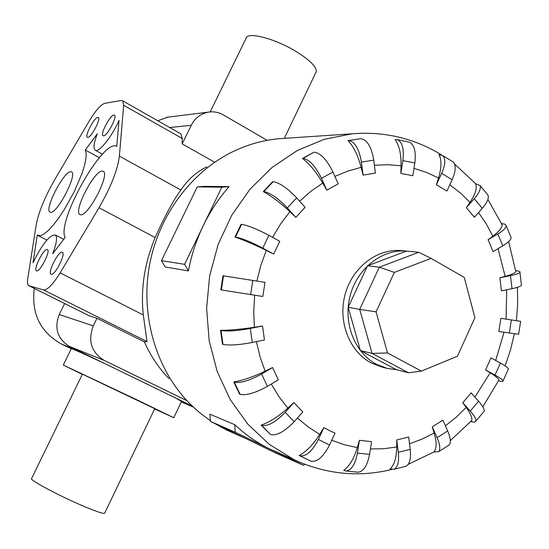 <?xml version="1.0" encoding="UTF-8"?>
<svg xmlns="http://www.w3.org/2000/svg" width="549" height="549" viewBox="0 0 549 549"><rect width="100%" height="100%" fill="white"/><g stroke="black" fill="none" stroke-linecap="round" stroke-linejoin="round"><path stroke-width="0.82" d="M82.425 374.178L154.756 408.682L104.612 513.315C102.642 513.816 94.188 510.817 79.241 504.318C55.415 493.908 28.72 479.366 31.609 478.488L82.425 374.178M210.205 111.907L246.062 38.306C247.18 31.197 275.9 38.773 297.133 52.134C310.405 60.603 316.766 67.143 316.217 71.768L315.785 72.674M175.755 398.073L181.52 401.456M82.323 374.397L63.3 365.044L137.641 400.159L173.752 417.727L154.646 408.916M329.393 430.519L335.027 433.134L329.544 444.999C323.279 456.981 317.048 462.368 310.844 461.139L299.178 455.492C306.356 451.71 313.191 444.669 319.683 434.355L323.889 427.568L329.393 430.519M359.417 440.312L357.433 453.09C355.258 464.324 351.47 470.294 346.076 471.015L343.715 470.376C349.425 466.279 353.947 458.696 357.282 447.62L359.417 440.312L371.543 441.636L369.566 454.359C367.391 465.552 363.575 471.502 358.113 472.202L357.392 472.133M396.742 439.927L398.313 452.307C399.247 461.476 397.881 467.124 394.216 469.244L390.078 468.949C394.34 465.03 396.55 457.722 396.701 447.003L396.742 439.927L408.662 437.018L410.22 449.356C411.139 458.497 409.732 464.131 406.013 466.259L404.702 466.588M432.262 426.875L437.086 437.711C440.024 444.587 440.572 449.24 438.74 451.669L433.834 451.985C436.784 448.684 436.88 442.37 434.135 433.051L432.262 426.875L442.878 420.136L447.668 430.951C450.578 437.814 451.093 442.473 449.212 444.93L447.963 445.733M471.166 421.515L471.673 420.596C472.456 417.947 470.63 413.562 466.204 407.44L462.745 402.733L471.124 392.864L478.598 401.223C482.729 405.931 484.575 409.293 484.129 411.304L483.36 412.217M485.57 369.923L495.013 375.084C499.899 377.781 502.589 379.688 503.083 380.8C503.303 381.576 502.081 381.651 499.432 381.033L498.725 380.862L498.959 379.977C498.437 378.515 495.507 376.12 490.161 372.771L485.57 369.923L491.012 357.879L500.42 363.067C505.293 365.792 507.969 367.727 508.436 368.887L508.168 369.47M518.633 334.245L498.835 331.5L500.887 318.351L520.644 321.323L500.887 318.351M521.358 284.574L521.44 285.315C520.637 286.393 517.487 287.518 511.997 288.685L501.436 290.874L499.913 277.773L505.162 276.36C511.311 274.678 514.859 273.141 515.806 271.741L515.868 270.712L516.588 270.787C519.279 271.082 520.404 271.611 519.958 272.366C519.148 273.395 515.991 274.479 510.488 275.625L499.913 277.773M510.639 236.393L511.146 237.614C510.968 239.796 508.175 242.534 502.774 245.835L493.098 251.614L488.102 239.735L492.844 236.2C498.979 231.568 502.074 227.773 502.122 224.829L501.882 223.683M486.963 193.872L488.027 195.149C489.097 198.189 487.189 202.588 482.283 208.339L474.418 217.26L466.341 207.694L470.013 202.307C475.489 194.126 477.335 187.909 475.551 183.661L480.08 185.631C481.116 188.63 479.167 193.008 474.24 198.765L466.341 207.694M451.902 161.159L453.227 161.969C456.178 165.249 455.814 171.171 452.129 179.729L446.893 191.059L436.393 184.766L438.514 177.951C441.636 167.589 441.773 159.8 438.926 154.571L442.871 155.648C445.774 158.901 445.369 164.824 441.657 173.402L436.393 184.766M402.527 250.687L400.907 250.536C376.731 248.539 352.087 267.734 345.026 294.765C337.779 321.748 349.487 351.641 371.296 362.999L381.891 367.048L386.338 368.194M214.446 423.361L226.353 429.915L245.925 438.596M304.908 464.296L303.535 465.312L235.233 432.228L234.752 424.693C245.389 434.705 257.056 442.789 269.751 448.952L298.656 461.736C329.084 474.576 360.096 477.156 391.705 469.491M409.492 251.394L406.384 251.051C382.07 249.04 357.275 268.386 350.159 295.623C342.871 322.805 354.633 352.918 376.566 364.351L387.223 368.42L396.611 369.738M70.773 171.7L71.624 171.947C77.567 174.527 56.972 214.048 50.57 212.326L49.945 212.12C44.044 209.519 63.959 170.911 70.773 171.7M102.265 171.034L103.349 171.35C110.081 174.513 88.039 216.67 80.641 214.762L79.838 214.487C73.141 211.344 94.387 170.197 102.265 171.034M47.173 249.555L47.427 249.644C50.824 250.941 39.933 272.304 36.605 270.87L36.406 270.794C33.022 269.497 43.735 248.381 47.173 249.555M62.133 252.204L62.421 252.314C66.052 253.741 54.776 275.866 51.181 274.349L50.961 274.26C47.338 272.832 58.42 250.962 62.133 252.204M97.804 117.335L98.381 117.465C101.133 118.858 91.223 137.593 87.826 137.408L87.312 137.284C84.567 135.891 94.311 117.376 97.804 117.335M113.883 115.029L114.528 115.18C117.445 116.717 107.206 136.015 103.569 135.829L102.992 135.685C100.076 134.155 110.136 115.091 113.883 115.029M167.678 117.184L157.776 120.78M64.638 303.542L59.23 314.529C54.049 328.323 57.453 338.946 69.435 346.398L192.239 406.082M387.498 352.973L376.065 311.839L394.347 272.393L431.082 258.38L464.228 277.403L474.919 317.699L457.399 356.253L421.412 371.103L387.498 352.973L372.05 353.405L359.719 309.389L376.065 311.839M421.412 371.103L408.483 372.778L396.371 369.676L360.391 350.585L348.196 307.275L359.719 309.389L379.338 267.198L394.347 272.393M348.196 307.275L367.535 265.778L379.338 267.198L418.784 252.272L431.082 258.38M408.483 372.778L372.05 353.405L360.391 350.585M367.535 265.778L406.473 251.106L418.784 252.272M52.677 253.789C56.698 243.262 57.556 236.976 55.264 234.931C49.52 234.938 42.101 244.223 33.002 262.793L37.298 235.041L40.393 235.741L43.927 234.087L48.264 230.518L53.212 225.159L58.537 218.248L64 210.089L74.28 191.635L82.076 173.306L84.56 165.297L85.946 158.565L86.193 153.404L85.301 150.021L97.331 133.764C93.879 142.671 93.117 148.113 95.039 150.103C98.36 153.521 111.845 136.962 119.03 120.348L116.731 146.411C103.589 137.751 56.273 221.501 65.105 237.511L52.677 253.789M99.335 157.7L85.301 150.021M89.116 121.219C95.54 110.603 100.755 104.639 104.77 103.329L121.082 100.515L122.736 100.872L123.676 105.291L119.373 156.115C117.671 169.922 110.884 187.127 99.005 207.714L60.15 272.853C52.917 284.519 47.365 290.201 43.488 289.906L28.809 285.693C27.505 284.897 27.141 282.618 27.718 278.851L36.2 224.932C38.629 212.038 44.922 196.748 55.085 179.07L89.116 121.219M206.856 166.841C196.741 171.672 188.081 179.386 180.875 189.988C173.491 199.953 164.913 215.819 155.141 237.573C144.442 263.486 140.503 289.289 143.33 314.982L146.995 341.553L144.394 341.91L96.995 318.283L89.309 315.826L28.939 285.761M180.305 133.572L180.909 133.915L182.282 138.513L182.165 143.872L214.638 162.223M285.178 138.3L278.748 138.732C261.955 140.311 245.746 145.073 230.12 153.034C188.753 174.328 157.165 218.557 148.964 268.317C140.915 318.111 156.815 369.985 189.288 403.165L199.445 412.532L210.377 420.733M144.394 341.91C150.57 355.882 158.791 368.132 169.065 378.666M186.914 400.681L104.186 360.398C91.326 352.376 87.689 340.874 93.282 325.893L96.995 318.283M182.165 143.872L191.237 125.302C195.087 117.898 200.9 113.499 208.675 112.085C213.87 111.344 218.797 112.298 223.443 114.947L267.123 140.345M234.752 424.693L209.944 414.193L210.418 421.412L276.346 453.323L303.535 465.312M235.233 432.228L210.418 421.412M229.063 186.639C218.838 198.285 210.246 211.276 203.295 225.618L221.851 187.175L229.063 186.639L204.194 186.372L197.256 186.886L161.475 260.651L165.153 266.958L188.424 270.925L184.601 264.33L203.295 225.618C196.377 239.982 191.423 255.086 188.424 270.925M221.851 187.175L197.256 186.886M184.601 264.33L161.475 260.651M261.118 425.152L270.643 434.602C276.895 435.831 284.753 431.521 294.209 421.68L302.801 411.935L293.839 402.554L285.206 412.313C275.701 422.174 267.857 426.532 261.66 425.379L261.118 425.159C269.607 422.188 278.501 416.499 287.8 408.092L293.839 402.554M239.632 394.182L233.799 382.001C243.289 380.299 253.741 376.683 265.146 371.158L272.558 367.528L278.35 379.833L267.411 386.359C255.539 392.926 246.453 395.596 240.16 394.374L239.632 394.182M222.482 344.237L220.52 330.354C230.559 330.237 241.848 329.208 254.379 327.266L262.532 325.982L264.46 339.961L252.259 342.487C239.069 344.95 229.31 345.589 222.997 344.388L222.482 344.237M220.822 289.845L223.004 275.783L265.002 282.337L262.813 296.481L220.822 289.845M266.292 250.419C254.928 244.806 244.49 240.338 234.979 237.024L241.059 224.342L241.594 224.383L235.507 237.072C241.807 238.197 250.893 241.883 262.765 248.127L273.683 254.091L266.292 250.419L260.816 265.483L256.863 281.081M289.872 211.674C280.669 202.965 271.817 196.274 263.307 191.608L272.565 181.692L273.127 181.692L263.856 191.622C270.129 192.692 277.952 198.127 287.34 207.927L295.842 217.377L289.872 211.674L280.594 223.978L272.537 237.34M322.702 183.064C316.389 172.214 309.65 164 302.478 158.421L313.85 152.258L303.062 158.4C309.279 159.423 315.428 166.059 321.501 178.315L326.785 190.174L322.702 183.064L310.755 191.423L299.603 201.181M361.125 167.356C358.065 155.518 353.7 146.61 348.039 140.647L360.261 138.753L348.649 140.606C354.819 141.58 359.073 148.752 361.42 162.133L363.074 175.124L361.125 167.356L347.84 171.089L334.883 176.401M401.058 165.757C401.25 154.111 399.26 145.375 395.081 139.542L397.407 139.707C402.383 142.143 404.194 149.108 402.849 160.617L400.866 173.409L401.058 165.757L387.8 164.714L374.404 165.249M272.558 367.528L261.585 374.034C249.665 380.587 240.579 383.305 234.327 382.186L233.799 382.001M262.532 325.982L250.31 328.467C237.099 330.903 227.341 331.575 221.034 330.491L220.52 330.354M265.002 282.337L223.004 275.783M234.979 237.024L235.507 237.072M241.594 224.383C247.935 225.399 257.028 229.043 268.873 235.308L279.75 241.313L273.683 254.091M263.307 191.608L263.856 191.622M273.127 181.692C279.455 182.68 287.299 188.074 296.645 197.866L305.1 207.323L295.842 217.377M302.478 158.421L303.062 158.4M314.44 152.238C320.733 153.198 326.902 159.793 332.941 172.015L338.191 183.86L326.785 190.174M348.039 140.647L348.649 140.606M360.885 138.712C367.137 139.666 371.426 146.809 373.759 160.136L375.392 173.086L363.074 175.124M408.339 141.93L409.259 142.116C414.303 144.559 416.163 151.51 414.824 162.978L412.848 175.721L400.866 173.409M501.868 223.656L505.039 224.184L506.253 225.845C506.048 227.972 503.234 230.683 497.806 233.977L488.102 239.735M462.745 402.733L470.26 411.071C474.411 415.778 476.285 419.113 475.88 421.083L474.247 422.188L471.076 421.611M323.889 427.568L318.379 439.468C312.093 451.498 305.882 456.926 299.754 455.739L299.184 455.492M63.313 365.023L71.281 348.745C71.603 348.361 82.885 353.364 105.127 363.747M34.299 288.431C31.224 313.554 40.249 332.076 61.378 343.99L71.26 348.787M331.726 440.277L344.326 444.717L357.282 447.62M370.403 448.952L383.6 448.746L396.701 447.003M409.52 443.791L422.071 439.111L434.135 433.051M445.397 425.825L456.212 417.199L466.204 407.44M474.926 397.112L490.161 372.771M495.699 360.467L504.03 332.269M506.075 319.134L506.706 289.783M505.162 276.36L498.032 248.67M492.844 236.2L486.277 223.951L478.577 212.545M470.013 202.307L460.343 192.967L449.782 184.8M361.194 133.249L352.184 133.791L324.136 139.336L297.098 150.646L272.057 167.445L249.994 189.206L231.774 215.194L218.131 244.477L209.629 275.969L206.609 308.456L209.169 340.703L217.178 371.488L230.271 399.672L247.894 424.24L269.319 444.381L293.701 459.451L298.656 461.736M89.734 316.011L29.179 285.844M146.995 341.553L43.488 289.906M182.282 138.513L123.676 105.291M180.875 189.988L119.373 156.115M155.141 237.573L99.005 207.714M143.33 314.982L60.15 272.853M59.23 314.529L93.282 325.893M169.668 127.533L191.237 125.302M285.206 412.313L294.209 421.68M261.66 425.379L270.643 434.602M297.414 418.043L308.154 426.902L319.683 434.355M271.268 384.06L278.94 396.625L287.8 408.092M256.39 341.629L260.027 356.72L265.146 371.158M254.667 295.273L253.72 311.304L254.379 327.266M438.514 177.951L426.525 172.427L413.994 168.344M261.585 374.034L267.411 386.359M234.327 382.186L240.16 394.374M250.31 328.467L252.259 342.487M221.034 330.491L222.997 344.388M252.814 280.477L250.612 294.669M223.518 275.873L221.343 289.947M268.873 235.308L262.765 248.127M296.645 197.866L287.34 207.927M332.941 172.015L321.501 178.315M373.759 160.136L361.42 162.133M414.824 162.978L402.849 160.617M452.129 179.729L441.657 173.402M482.283 208.339L474.24 198.765M502.774 245.835L497.806 233.977M511.997 288.685L510.488 275.625M509.314 333.058L511.352 319.95M495.013 375.084L500.42 363.067M470.26 411.071L478.598 401.223M437.086 437.711L447.668 430.951M398.313 452.307L410.22 449.356M357.433 453.09L369.566 454.359M318.379 439.468L329.544 444.999M299.754 455.739L310.844 461.139M69.435 346.398L104.186 360.398M193.104 406.912L181.294 401.916M79.962 351.511L61.378 343.99M316.217 71.768L284.313 138.341M181.568 401.353L173.752 417.727M408.202 464.379L433.834 451.985M454.565 163.938L475.585 183.661M487.896 199.465L502.122 224.829M508.655 241.567L515.806 271.741M517.419 287.326L517.673 303.988L516.424 320.63M514.372 333.785L510.46 350.056L505.121 365.888M498.959 379.977L482.825 406.809M471.673 420.596L450.324 440.614M63.732 239.309L55.264 234.931M46.843 240.078L38.169 235.617M102.505 154.194L95.457 150.33M180.909 133.915L122.736 100.872M441.293 154.749C414.124 138.231 384.424 131.245 352.184 133.791L278.748 138.732M409.259 142.116L397.407 139.707M453.227 161.969L442.871 155.648M488.027 195.149L480.08 185.631M511.146 237.614L506.253 225.845M521.44 285.315L519.958 272.366M518.62 334.314L520.644 321.323M503.083 380.8L508.436 368.887M475.88 421.083L484.129 411.304M438.74 451.669L449.212 444.93M394.216 469.244L406.013 466.259M346.076 471.015L358.113 472.202M400.907 250.536L406.384 251.051M166.498 117.328L208.675 112.085M193.227 407.029L181.273 401.971"/></g></svg>
